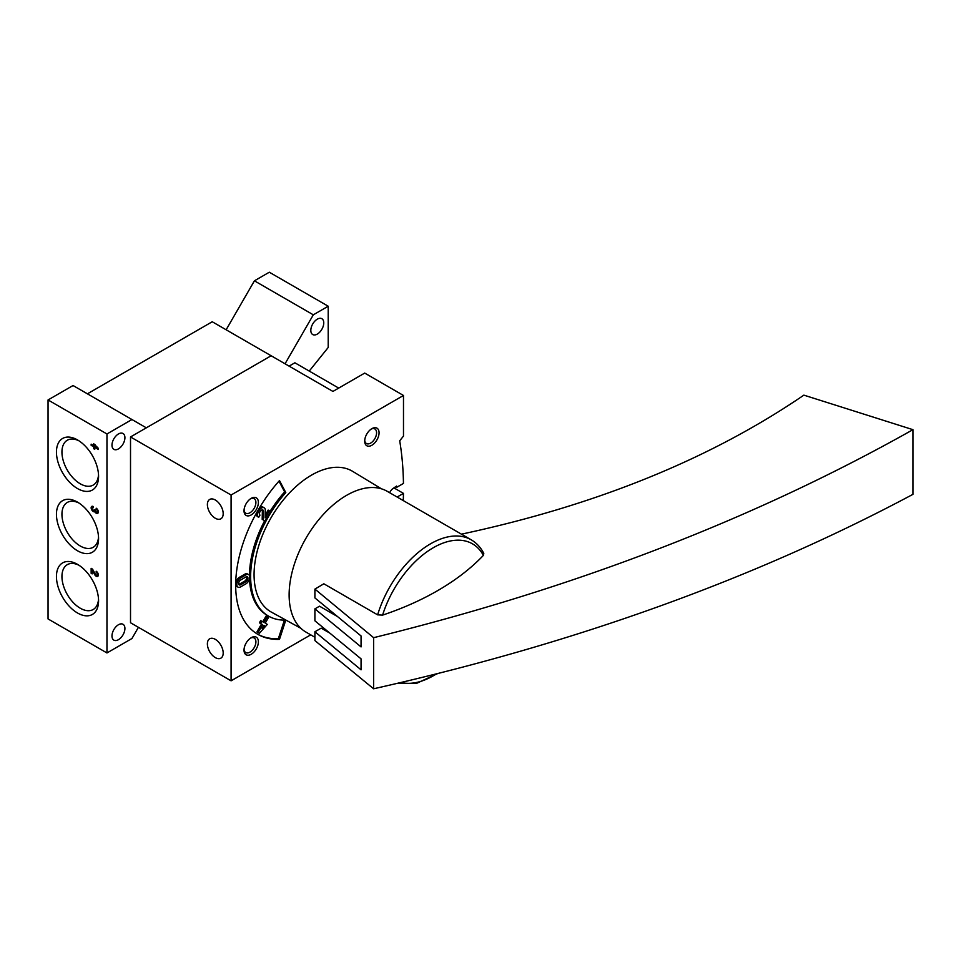 <?xml version="1.0" encoding="UTF-8"?>
<svg xmlns="http://www.w3.org/2000/svg" width="961" height="961" viewBox="0 0 961 961"><rect width="100%" height="100%" fill="white"/><g stroke="black" fill="none" stroke-linecap="round" stroke-linejoin="round"><path stroke-width="1.44" d="M309.238 371.078L328.206 347.486L328.206 306.223L269.308 272.215L254.413 280.816L226.135 329.779M328.206 306.223L313.31 314.824L254.413 280.816M313.31 314.824L285.045 363.787M389.637 492.717A7.316 4.228 120 0 1 393.241 488.344L396.593 486.062L396.593 487.383L403.452 483.431A349.468 201.774 120 0 0 399.704 440.799L403.488 436.09L403.488 395.476L364.7 373.084L332.926 391.427L212.237 321.755L87.415 393.818M403.488 395.476L231.084 495.011L130.516 436.955L271.146 355.762L146.324 427.825L73.048 385.529L48.05 399.956L48.05 618.944L106.959 652.951L131.957 638.512L138.42 627.317M131.957 419.537L106.959 433.964L48.05 399.956M93.734 443.754L93.734 445.664L91.151 444.162L91.151 445.327L93.734 446.817L93.734 448.727L94.743 449.316L94.743 447.406L98.334 449.472L98.334 448.319L93.734 443.754M93.301 506.543A3.051 1.754 -120 0 0 91.788 506.399A3.051 1.754 -120 0 0 91.739 509.835A3.051 1.754 -120 0 0 94.743 511.72A3.051 1.754 -120 0 0 97.698 513.33A3.051 1.754 -120 0 0 98.166 510.892A3.051 1.754 -120 0 0 96.184 508.201L96.184 509.366A1.622 0.937 -120 0 1 97.241 510.796A1.622 0.937 -120 0 1 96.989 512.105A1.622 0.937 -120 0 1 96.749 512.177A1.417 0.817 -120 0 1 95.247 510.303L94.238 509.714A1.417 0.817 -120 0 1 92.736 509.847A1.622 0.937 -120 0 1 92.496 507.624A1.622 0.937 -120 0 1 93.301 507.708L93.301 506.543M96.184 571.242L96.184 572.408A1.622 0.937 -120 0 1 97.241 573.837A1.622 0.937 -120 0 1 96.989 575.146A1.622 0.937 -120 0 1 95.343 574.173L92.544 569.14L91.151 568.347L91.151 573.321L92.16 573.897L92.16 570.137L94.622 574.546A3.051 1.754 -120 0 0 97.698 576.372A3.051 1.754 -120 0 0 98.166 573.933A3.051 1.754 -120 0 0 96.184 571.242M77.505 488.56A29.779 17.202 -120 0 0 98.563 476.404A29.779 17.202 -120 0 0 77.505 439.922A29.779 17.202 -120 0 0 56.447 452.078A29.779 17.202 -120 0 0 77.505 488.56M77.505 550.773A29.779 17.202 -120 0 0 98.563 538.616A29.779 17.202 -120 0 0 77.505 502.135A29.779 17.202 -120 0 0 56.447 514.291A29.779 17.202 -120 0 0 77.505 550.773M77.505 612.986A29.779 17.202 -120 0 0 98.563 600.829A29.779 17.202 -120 0 0 77.505 564.347A29.779 17.202 -120 0 0 56.447 576.504A29.779 17.202 -120 0 0 77.505 612.986M106.959 433.964L106.959 652.951M111.981 635.942A9.142 5.273 120 0 0 113.878 640.134A9.142 5.273 120 0 0 123.02 634.849A9.142 5.273 120 0 0 123.02 624.29A9.142 5.273 120 0 0 115.981 626.74A9.142 5.273 120 0 0 111.981 635.942M111.981 445.159A9.142 5.273 120 0 0 113.878 449.352A9.142 5.273 120 0 0 123.02 444.066A9.142 5.273 120 0 0 123.02 433.507A9.142 5.273 120 0 0 115.981 435.958A9.142 5.273 120 0 0 111.981 445.159M310.823 330.368A9.142 5.273 120 0 0 312.721 334.548A9.142 5.273 120 0 0 321.863 329.275A9.142 5.273 120 0 0 321.863 318.716A9.142 5.273 120 0 0 314.812 321.166A9.142 5.273 120 0 0 310.823 330.368M78.922 565.224A25.899 14.956 -120 0 0 67.594 564.491A25.899 14.956 -120 0 0 63.258 585.141A25.899 14.956 -120 0 0 80.256 608.217A25.899 14.956 -120 0 0 93.481 609.334A25.899 14.956 -120 0 0 98.515 599.147M78.922 503.011A25.899 14.956 -120 0 0 67.594 502.279A25.899 14.956 -120 0 0 63.258 522.928A25.899 14.956 -120 0 0 80.256 546.004A25.899 14.956 -120 0 0 93.481 547.121A25.899 14.956 -120 0 0 98.515 536.947M78.922 440.799A25.899 14.956 -120 0 0 67.594 440.066A25.899 14.956 -120 0 0 63.258 460.715A25.899 14.956 -120 0 0 80.256 483.791A25.899 14.956 -120 0 0 93.481 484.909A25.899 14.956 -120 0 0 98.515 474.734M97.145 575.062A3.051 1.754 -120 0 0 98.238 575.651M97.013 571.927L96.184 572.408M92.16 572.744L91.151 573.321M92.592 569.224L92.592 569.897M92.869 569.729L92.16 570.137M92.676 506.291A3.051 1.754 -120 0 0 92.64 507.54M94.142 510.255A3.051 1.754 -120 0 0 95.379 510.952M95.523 511.264L94.743 511.72M97.145 512.021A3.051 1.754 -120 0 0 98.238 512.609M97.013 508.886L96.184 509.366M95.175 444.811L93.734 445.664M92.16 444.751L91.151 445.327M96.833 446.661L96.148 447.057L94.743 445.496L93.734 446.817M94.743 448.15L93.734 448.727M95.175 446.493L95.175 447.153M95.752 446.817L94.743 447.406M96.581 446.805L97.397 447.273M95.427 445.099L94.743 445.496M94.743 446.24L96.148 447.057M215.288 657.6A11.172 6.451 -120 0 0 220.874 658.153A11.172 6.451 -120 0 0 220.874 645.239A11.172 6.451 -120 0 0 209.69 638.789A11.172 6.451 -120 0 0 207.984 647.75A11.172 6.451 -120 0 0 215.288 657.6M215.288 518.243A11.172 6.451 -120 0 0 220.874 518.796A11.172 6.451 -120 0 0 220.874 505.894A11.172 6.451 -120 0 0 209.69 499.444A11.172 6.451 -120 0 0 207.984 508.393A11.172 6.451 -120 0 0 215.288 518.243M396.593 487.383L395.548 486.783M338.704 388.088L294.895 362.79L289.105 366.129M130.516 436.955L130.516 622.752L231.084 680.82L310.727 634.837M231.084 495.011L231.084 680.82M403.272 500.585A349.468 201.774 120 0 0 403.452 493.377L393.926 487.876M403.452 493.377L397.121 497.029M279.483 639.365L285.801 620.085A86.154 49.744 120 0 1 268.467 616.073A86.154 49.744 120 0 1 285.801 492.585L279.483 480.584A107.284 61.936 120 0 0 257.908 634.38A107.284 61.936 120 0 0 279.483 639.365L278.33 638.705L284.42 620.109M251.205 654.273A10.163 5.862 -60 0 1 244.022 650.129A10.163 5.862 -60 0 1 251.205 637.684A10.163 5.862 -60 0 1 258.389 641.84A10.163 5.862 -60 0 1 251.205 654.273M371.883 445.243A10.163 5.862 -60 0 1 364.7 441.099A10.163 5.862 -60 0 1 371.883 428.654A10.163 5.862 -60 0 1 379.066 432.81A10.163 5.862 -60 0 1 371.883 445.243M251.205 514.928A10.163 5.862 -60 0 1 244.022 510.771A10.163 5.862 -60 0 1 251.205 498.339A10.163 5.862 -60 0 1 258.389 502.483A10.163 5.862 -60 0 1 251.205 514.928M300.889 628.314L271.41 612.133A81.277 46.921 -60 0 1 270.906 518.003A81.277 46.921 -60 0 1 352.687 471.383L381.433 488.813M250.545 498.747A8.397 4.853 -60 0 1 254.16 498.639A8.397 4.853 -60 0 1 255.446 505.366A8.397 4.853 -60 0 1 249.956 512.766A8.397 4.853 -60 0 1 245.752 513.186A8.397 4.853 -60 0 1 244.046 510.003M371.234 429.062A8.397 4.853 -60 0 1 374.838 428.954A8.397 4.853 -60 0 1 376.123 435.693A8.397 4.853 -60 0 1 370.646 443.093A8.397 4.853 -60 0 1 366.441 443.514A8.397 4.853 -60 0 1 364.736 440.33M250.545 638.104A8.397 4.853 -60 0 1 254.16 637.984A8.397 4.853 -60 0 1 255.446 644.723A8.397 4.853 -60 0 1 249.956 652.123A8.397 4.853 -60 0 1 245.752 652.543A8.397 4.853 -60 0 1 244.046 649.36M270.149 511.228A86.154 49.744 120 0 1 284.648 491.912L285.801 492.585M264.659 520.73A86.154 49.744 120 0 0 249.476 575.615M249.524 578.81A86.154 49.744 120 0 0 267.314 615.412L268.467 616.073M284.648 491.912L278.978 481.149M257.332 634.032A107.284 61.936 120 0 0 278.33 638.705M248.623 574.618A5.49 3.171 120 0 0 245.884 574.894L240.718 577.885A5.49 3.171 120 0 0 237.127 582.714A5.49 3.171 120 0 0 237.968 587.111A5.49 3.171 120 0 0 240.718 586.835L245.884 583.856A5.49 3.171 120 0 0 249.464 579.015A5.49 3.171 120 0 0 248.623 574.618L247.482 573.957A5.49 3.171 120 0 0 244.731 574.234L239.565 577.213A5.49 3.171 120 0 0 235.697 583.543M235.685 584.18A5.49 3.171 120 0 0 236.826 586.45L237.968 587.111M263.963 520.333L262.197 519.312L265.116 520.994L270.606 511.492L269.32 510.759L265.176 517.931L265.332 510.423A5.49 3.171 120 0 0 264.203 507.804A5.49 3.171 120 0 0 258.713 510.964A5.49 3.171 120 0 0 258.713 517.306L259.999 515.084A2.931 1.694 120 0 1 259.999 511.708A2.931 1.694 120 0 1 262.918 510.015A2.931 1.694 120 0 1 263.53 511.42L263.35 519.973M262.233 509.883A2.931 1.694 120 0 1 262.377 510.747L262.197 519.312M264.203 507.804L263.05 507.132A5.49 3.171 120 0 0 259.266 508.177M256.575 512.838A5.49 3.171 120 0 0 257.572 516.634L258.713 517.306M269.32 510.759L268.167 510.087L265.236 515.18M258.209 632.674L256.923 631.93L259.35 633.335L267.314 624.41L265.212 623.196L268.503 617.503L267.218 616.758L263.927 622.464L261.824 621.25L260.539 623.461L262.641 624.674L258.077 632.602M261.824 621.25L260.671 620.59L259.398 622.8L261.5 624.013L256.923 631.93M267.218 616.758L266.065 616.097L262.773 621.803M259.398 622.8L260.539 623.461M261.5 624.013L262.641 624.674M263.927 625.419L262.137 628.518L264.755 625.887L263.927 625.419L264.755 625.887M240.718 584.744L245.884 581.765A2.931 1.694 120 0 0 247.794 579.183A2.931 1.694 120 0 0 247.349 576.84A2.931 1.694 120 0 0 245.884 576.984L240.718 579.976A2.931 1.694 120 0 0 238.796 582.546A2.931 1.694 120 0 0 239.253 584.889A2.931 1.694 120 0 0 240.718 584.744L239.565 584.084L244.731 581.105A2.931 1.694 120 0 0 246.653 576.708M238.796 584.36A2.931 1.694 120 0 0 239.565 584.084M314.908 637.263L305.958 632.086A81.277 46.921 -60 0 1 305.958 538.244A81.277 46.921 -60 0 1 387.235 491.323L471.178 539.794A81.277 46.921 -60 0 0 377.625 614.848L323.845 583.795L314.908 589.093L373.613 637.684L373.613 688.785C575.279 643.438 755.07 578.618 912.95 494.338L912.95 429.675C755.07 518.664 575.279 588 373.613 637.684M373.613 688.785L314.908 640.579L314.908 631.761L361.06 669.817L361.06 658.862L314.908 620.806L314.908 608.866L361.06 646.921L361.06 635.966L314.908 597.922L314.908 589.093M912.95 429.675L803.876 395.139C710.323 458.974 596.216 505.318 461.532 534.148L461.472 534.184M471.178 539.794C476.536 542.917 480.74 547.458 483.791 553.404L483.383 555.386A262.101 153.316 179.3 0 1 382.586 615.124L377.625 614.848M329.839 633.119L321.202 628.134L314.908 631.761M314.908 608.866L319.532 606.199L337.623 616.638M95.331 574.137L94.622 574.546M262.377 510.747L263.53 511.42M244.731 574.234L245.884 574.894M239.565 577.213L240.718 577.885M244.731 581.105L245.884 581.765M436.282 673.961A78.418 45.275 -60 0 1 401.133 682.478M382.586 615.124A78.418 45.275 -60 0 1 432.558 548.154A78.418 45.275 -60 0 1 483.383 555.386M98.286 574.402L96.989 575.146M98.286 511.36L96.989 512.105M94.995 509.762L93.95 510.363M93.301 507.156L92.496 507.624M437.483 673.661L416.485 683.403L396.869 683.475"/></g></svg>
